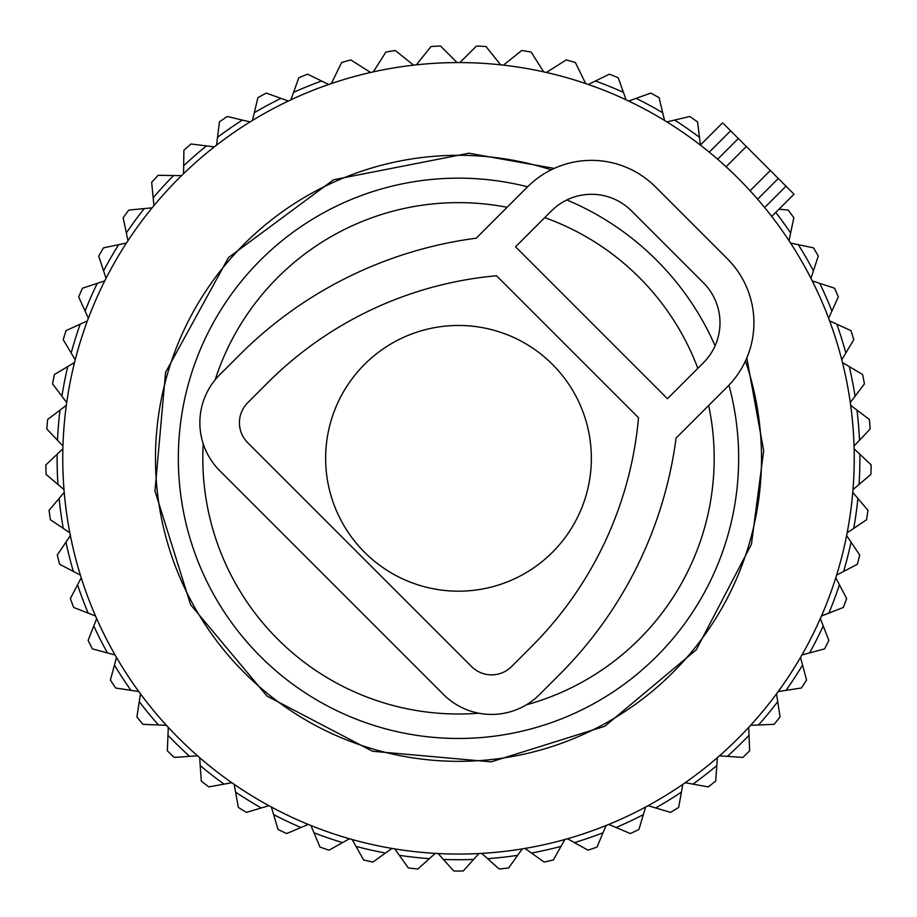<?xml version="1.0" encoding="UTF-8"?>
<svg xmlns="http://www.w3.org/2000/svg" width="917" height="917" viewBox="0 0 917 917"><rect width="100%" height="100%" fill="white"/><g stroke="black" fill="none" stroke-linecap="round" stroke-linejoin="round"><path stroke-width="1.38" d="M591.362 458.317A132.862 132.862 0 0 0 458.5 325.466A132.862 132.862 0 0 0 325.638 458.317A132.862 132.862 0 0 0 458.5 591.178A132.862 132.862 0 0 0 591.362 458.317M588.336 84.479L609.381 74.185A412.707 412.707 0 0 1 618.207 77.762L626.116 99.827M595.442 81.005A401.394 401.394 0 0 1 623.445 92.376M328.664 84.479L307.619 74.185A412.707 412.707 0 0 0 298.793 77.762L293.555 92.376A401.394 401.394 0 0 1 321.558 81.005M290.884 99.827L293.555 92.376M252.462 120.436L254.296 112.745A401.394 401.394 0 0 1 280.889 98.36L288.328 101.03M216.55 145.161L217.524 137.309A401.394 401.394 0 0 1 242.363 120.081L250.054 121.915M183.56 173.68L183.675 165.759A401.394 401.394 0 0 1 206.463 145.906L214.314 146.892M153.918 205.649L153.162 197.774A401.394 401.394 0 0 1 173.634 175.537L181.543 175.64M127.967 240.69L126.351 232.941A401.394 401.394 0 0 1 144.244 208.583L152.13 207.827M106.04 278.367L103.575 270.847A401.394 401.394 0 0 1 118.683 244.679L126.431 243.051M88.376 318.233L85.098 311.035A401.394 401.394 0 0 1 97.248 283.353L104.767 280.889M75.217 359.796L71.171 352.999A401.394 401.394 0 0 1 80.192 324.16L87.39 320.881M66.7 402.563L61.932 396.259A401.394 401.394 0 0 1 67.72 366.582L74.518 362.536M62.952 446.006L57.507 440.252A401.394 401.394 0 0 1 60.006 410.128L66.322 405.36M63.995 489.586L57.954 484.474A401.394 401.394 0 0 1 57.129 454.259L62.872 448.826M69.83 532.8L63.262 528.387A401.394 401.394 0 0 1 59.112 498.447L64.224 492.406M80.387 575.108L73.371 571.44A401.394 401.394 0 0 1 65.955 542.13L70.368 535.574M95.528 615.995L88.158 613.118A401.394 401.394 0 0 1 77.555 584.805L81.223 577.802M115.072 654.967L107.427 652.915A401.394 401.394 0 0 1 93.786 625.944L96.663 618.574M138.788 691.556L130.971 690.352A401.394 401.394 0 0 1 114.442 665.054L116.482 657.409M166.39 725.313L158.481 724.98A401.394 401.394 0 0 1 139.269 701.643L140.461 693.825M197.533 755.826L189.636 756.365A401.394 401.394 0 0 1 167.971 735.285L168.304 727.387M231.841 782.728L224.057 784.138A401.394 401.394 0 0 1 200.204 765.569L199.665 757.671M268.91 805.688L261.322 807.946A401.394 401.394 0 0 1 235.577 792.116L234.167 784.333M308.272 824.44L300.982 827.512A401.394 401.394 0 0 1 273.644 814.617L271.386 807.029M349.457 838.746L342.557 842.608A401.394 401.394 0 0 1 313.969 832.785L310.886 825.495M391.972 848.431L385.53 853.028A401.394 401.394 0 0 1 356.037 846.414L352.174 839.514M435.288 853.383L429.397 858.656A401.394 401.394 0 0 1 399.353 855.332L394.757 848.89M478.892 853.532L473.619 859.424A401.394 401.394 0 0 1 443.381 859.424L438.108 853.532M522.243 848.89L517.647 855.332A401.394 401.394 0 0 1 487.603 858.656L481.712 853.383M564.826 839.514L560.963 846.414A401.394 401.394 0 0 1 531.47 853.028L525.028 848.431M606.114 825.495L603.031 832.785A401.394 401.394 0 0 1 574.443 842.608L567.543 838.746M645.614 807.029L643.356 814.617A401.394 401.394 0 0 1 616.018 827.512L608.728 824.44M682.833 784.333L681.423 792.116A401.394 401.394 0 0 1 655.678 807.946L648.09 805.688M717.335 757.671L716.796 765.569A401.394 401.394 0 0 1 692.943 784.138L685.159 782.728M748.696 727.387L749.029 735.285A401.394 401.394 0 0 1 727.364 756.365L719.467 755.826M776.539 693.825L777.731 701.643A401.394 401.394 0 0 1 758.519 724.98L750.61 725.313M800.518 657.409L802.558 665.054A401.394 401.394 0 0 1 786.029 690.352L778.212 691.556M820.337 618.574L823.214 625.944A401.394 401.394 0 0 1 809.573 652.915L801.928 654.967M835.777 577.802L839.445 584.805A401.394 401.394 0 0 1 828.842 613.118L821.472 615.995M846.632 535.574L851.045 542.13A401.394 401.394 0 0 1 843.629 571.44L836.613 575.108M852.776 492.406L857.888 498.447A401.394 401.394 0 0 1 853.738 528.387L847.17 532.8M854.128 448.826L859.871 454.259A401.394 401.394 0 0 1 859.046 484.474L853.005 489.586M850.678 405.36L856.994 410.128A401.394 401.394 0 0 1 859.493 440.252L854.048 446.006M842.482 362.536L849.28 366.582A401.394 401.394 0 0 1 855.068 396.259L850.3 402.563M829.61 320.881L836.808 324.16A401.394 401.394 0 0 1 845.829 352.999L841.783 359.796M812.233 280.889L819.752 283.353A401.394 401.394 0 0 1 831.902 311.035L828.624 318.233M790.569 243.051L798.317 244.679A401.394 401.394 0 0 1 813.425 270.847L810.96 278.367M775.771 212.435A401.394 401.394 0 0 1 790.649 232.941L789.033 240.69M666.946 121.915L674.637 120.081A401.394 401.394 0 0 1 699.476 137.309L700.439 145.001M628.672 101.03L636.111 98.36A401.394 401.394 0 0 1 662.704 112.745L664.538 120.436M636.111 98.36L650.726 93.11A412.707 412.707 0 0 1 656.366 96.136A412.707 412.707 0 0 1 659.094 97.649L662.704 112.745M674.637 120.081L689.733 116.482A412.707 412.707 0 0 1 697.562 121.904L699.476 137.309M779.003 209.191L788.196 210.085A412.707 412.707 0 0 1 793.835 217.753L790.649 232.941M798.317 244.679L813.505 247.854A412.707 412.707 0 0 1 818.262 256.107L813.425 270.847M819.752 283.353L834.504 288.19A412.707 412.707 0 0 1 838.333 296.902L831.902 311.035M836.808 324.16L850.942 330.59A412.707 412.707 0 0 1 853.784 339.668L845.829 352.999M849.28 366.582L862.61 374.537A412.707 412.707 0 0 1 864.433 383.879L855.068 396.259M856.994 410.128L869.373 419.493A412.707 412.707 0 0 1 870.164 428.984L859.493 440.252M859.871 454.259L871.15 464.93A412.707 412.707 0 0 1 870.886 474.444L859.046 484.474M857.888 498.447L867.918 510.288A412.707 412.707 0 0 1 866.611 519.71L853.738 528.387M851.045 542.13L859.71 555.014A412.707 412.707 0 0 1 857.384 564.242L843.629 571.44M839.445 584.805L846.643 598.56A412.707 412.707 0 0 1 843.308 607.478L828.842 613.118M823.214 625.944L828.865 640.41A412.707 412.707 0 0 1 824.566 648.904L809.573 652.915M802.558 665.054L806.582 680.047A412.707 412.707 0 0 1 801.378 688.014L786.029 690.352M777.731 701.643L780.08 716.991A412.707 412.707 0 0 1 774.028 724.338L758.519 724.98M749.029 735.285L749.67 750.794A412.707 412.707 0 0 1 742.85 757.431L727.364 756.365M716.796 765.569L715.73 781.055A412.707 412.707 0 0 1 708.211 786.901L692.943 784.138M681.423 792.116L678.66 807.396A412.707 412.707 0 0 1 670.556 812.382L655.678 807.946M643.356 814.617L638.92 829.495A412.707 412.707 0 0 1 630.311 833.553L616.018 827.512M603.031 832.785L597.001 847.09A412.707 412.707 0 0 1 587.992 850.174L574.443 842.608M560.963 846.414L553.387 859.963A412.707 412.707 0 0 1 544.102 862.049L531.47 853.028M517.647 855.332L508.626 867.963A412.707 412.707 0 0 1 499.169 869.007L487.603 858.656M473.619 859.424L463.257 870.99A412.707 412.707 0 0 1 453.743 870.99L443.381 859.424M429.397 858.656L417.831 869.007A412.707 412.707 0 0 1 408.374 867.963L399.353 855.332M385.53 853.028L372.898 862.049A412.707 412.707 0 0 1 363.613 859.963L356.037 846.414M342.557 842.608L329.008 850.174A412.707 412.707 0 0 1 319.999 847.09L313.969 832.785M300.982 827.512L286.689 833.553A412.707 412.707 0 0 1 278.08 829.495L273.644 814.617M261.322 807.946L246.444 812.382A412.707 412.707 0 0 1 238.34 807.396L235.577 792.116M224.057 784.138L208.789 786.901A412.707 412.707 0 0 1 201.27 781.055L200.204 765.569M189.636 756.365L174.15 757.431A412.707 412.707 0 0 1 167.33 750.794L167.971 735.285M158.481 724.98L142.972 724.338A412.707 412.707 0 0 1 136.92 716.991L139.269 701.643M130.971 690.352L115.622 688.014A412.707 412.707 0 0 1 110.418 680.047L114.442 665.054M107.427 652.915L92.434 648.904A412.707 412.707 0 0 1 88.135 640.41L93.786 625.944M88.158 613.118L73.692 607.478A412.707 412.707 0 0 1 70.357 598.56L77.555 584.805M73.371 571.44L59.616 564.242A412.707 412.707 0 0 1 57.29 555.014L65.955 542.13M63.262 528.387L50.389 519.71A412.707 412.707 0 0 1 49.082 510.288L59.112 498.447M57.954 484.474L46.114 474.444A412.707 412.707 0 0 1 45.85 464.93L57.129 454.259M57.507 440.252L46.836 428.984A412.707 412.707 0 0 1 47.627 419.493L60.006 410.128M61.932 396.259L52.567 383.879A412.707 412.707 0 0 1 54.39 374.537L67.72 366.582M71.171 352.999L63.216 339.668A412.707 412.707 0 0 1 66.058 330.59L80.192 324.16M85.098 311.035L78.667 296.902A412.707 412.707 0 0 1 82.496 288.19L97.248 283.353M103.575 270.847L98.738 256.107A412.707 412.707 0 0 1 103.495 247.854L118.683 244.679M126.351 232.941L123.165 217.753A412.707 412.707 0 0 1 128.804 210.085L144.244 208.583M153.162 197.774L151.66 182.323A412.707 412.707 0 0 1 158.102 175.319L173.634 175.537M183.675 165.759L183.881 150.239A412.707 412.707 0 0 1 191.068 143.992L206.463 145.906M217.524 137.309L219.438 121.904A412.707 412.707 0 0 1 227.267 116.482L242.363 120.081M254.296 112.745L257.906 97.649A412.707 412.707 0 0 1 266.274 93.11L280.889 98.36M546.417 72.466L566.213 59.914A412.707 412.707 0 0 1 575.372 62.505L585.665 83.562M459.91 62.574L476.485 46.01A412.707 412.707 0 0 1 485.987 46.526L500.636 64.82M503.433 65.13L521.727 50.492A412.707 412.707 0 0 1 531.115 52.051L543.666 71.847M331.335 83.562L341.628 62.505A412.707 412.707 0 0 1 350.787 59.914L370.583 72.466M373.334 71.847L385.885 52.051A412.707 412.707 0 0 1 395.273 50.492L413.567 65.13M416.364 64.82L431.013 46.526A412.707 412.707 0 0 1 440.515 46.01L457.09 62.574M750.072 190.736L770.314 170.493L794.007 194.186L771.736 216.458L769.684 213.821M723.696 123.875L770.314 170.493M757.602 199.184L778.304 178.483L757.602 199.184L755.413 196.685M722.63 122.809L700.359 145.081L702.995 147.133M717.633 159.214L738.334 138.513L717.633 159.214L720.143 161.403M78.77 346.901A395.743 395.743 0 0 0 347.084 838.058A395.743 395.743 0 0 0 838.23 569.732A395.743 395.743 0 0 0 569.915 78.587A395.743 395.743 0 0 0 78.77 346.901M515.549 246.822L667.461 398.735L703.431 362.754A56.533 56.533 0 0 0 703.431 282.803L631.481 210.853A56.533 56.533 0 0 0 551.53 210.853L515.549 246.822M496.51 275.765L638.519 417.774A370.308 370.308 0 0 1 531.539 646.588L511.548 666.579A28.267 28.267 0 0 1 471.579 666.579L247.705 442.705A28.267 28.267 0 0 1 247.705 402.735L267.695 382.744A370.308 370.308 0 0 1 496.51 275.765M443.587 694.559A67.847 67.847 0 0 0 539.528 694.559L559.519 674.568A409.876 409.876 0 0 0 676.081 438.074L727.422 386.745A90.451 90.451 0 0 0 727.422 258.823L655.46 186.862A90.451 90.451 0 0 0 527.539 186.862L476.21 238.202A409.876 409.876 0 0 0 239.715 354.764L219.725 374.755A67.847 67.847 0 0 0 219.725 470.696L443.587 694.559M764.652 207.551L786.018 186.197M709.265 152.165L730.62 130.799M726.081 166.745L746.323 146.502M551.22 169.84A303.011 303.011 0 0 0 167.742 373.013A303.011 303.011 0 0 0 373.185 749.074A303.011 303.011 0 0 0 745.452 360.977M728.946 385.174A280.166 280.166 0 0 1 379.627 727.147A280.166 280.166 0 0 1 189.67 379.443A280.166 280.166 0 0 1 527.596 186.804M566.844 199.952A280.166 280.166 0 0 1 715.088 345.824M203.219 443.839A255.683 255.683 0 0 0 478.72 713.208M526.335 704.841A255.683 255.683 0 0 0 708.669 405.497M697.837 368.359A255.683 255.683 0 0 0 544.755 217.616M507.112 207.299A255.683 255.683 0 0 0 215.174 379.787M554.2 168.419L468.896 153.208L333.605 179.743L228.459 257.62L165.564 372.371L154.973 491.008L190.587 604.681L266.985 696.06L372.543 751.252L491.191 761.855L604.853 726.241L696.244 649.832L751.436 544.262L763.689 450.74L746.805 357.928"/></g></svg>
